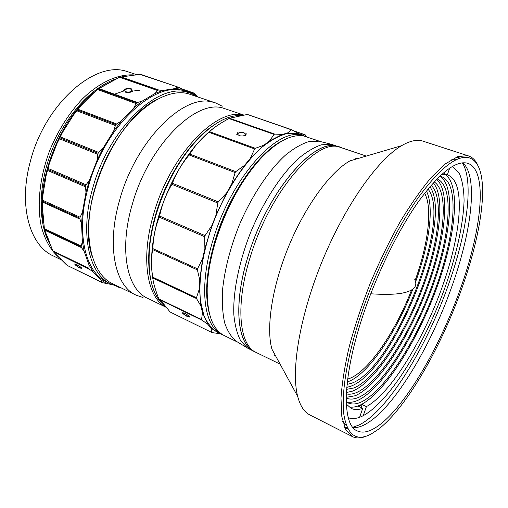 <?xml version="1.0" encoding="UTF-8"?>
<svg xmlns="http://www.w3.org/2000/svg" width="508" height="508" viewBox="0 0 508 508"><rect width="100%" height="100%" fill="white"/><g stroke="black" fill="none" stroke-linecap="round" stroke-linejoin="round"><path stroke-width="0.76" d="M346.348 404.133L351.168 408.381C354.489 409.962 358.35 409.937 362.744 408.292L358.451 406.184L362.147 404.539L366.414 406.622C390.97 393.033 423.139 340.265 442.182 287.052C461.302 233.928 466.128 182.08 447.834 175.057L447.326 174.898L449.707 168.091M441.427 174.65L444.259 174.441L445.364 171.285M348.882 406.895C352.152 407.594 355.803 407.041 359.848 405.238C384.016 393.986 416.408 342.76 436.01 289.82C455.695 236.957 461.562 183.998 444.398 174.047M411.543 290.049C395.167 332.245 368.592 371.532 349.282 378.549L347.637 379.089M346.265 401.809C349.587 402.736 353.333 402.298 357.511 400.495C381.032 389.89 412.61 340.385 431.679 288.969C450.825 237.636 456.406 186.188 439.725 176.238L441.623 176.701C459.861 183.706 455.066 235.28 435.921 287.617C416.89 340.03 384.721 391.23 360.921 402.152C355.956 404.343 351.625 404.565 347.936 402.825L346.265 401.815M412.864 289.147C396.018 333 368.389 374.155 348.221 381.629L347.288 381.959M427.971 189.065C453.047 219.17 393.694 368.814 351.6 383.242L347.028 384.423M346.246 397.32L355.181 395.757C377.679 385.953 407.861 339.496 426.453 290.455C445.116 241.465 451.231 191.694 436.537 179.4M346.24 398.037C349.777 399.618 353.892 399.409 358.585 397.408C381.724 387.134 413.036 337.731 431.533 286.887C450.139 236.125 454.692 186.068 437.039 178.886M429.901 186.747C454.082 220.04 393.579 371.164 350.539 386.328L346.754 387.433M431.152 185.287C444.411 197.879 438.474 244.64 420.827 290.468C403.238 336.334 374.91 379.26 353.924 387.953L346.602 389.344M346.405 392.538L352.857 391.033C374.32 381.997 403.079 338.595 421.189 291.96C439.344 245.377 445.992 197.352 433.267 182.893M346.348 393.878C349.301 394.576 352.603 394.176 356.248 392.671C378.314 383.21 408.134 337.071 426.187 288.703C444.322 240.398 449.599 191.941 434.175 181.902M363.252 415.665L366.414 406.622M447.326 174.898L444.443 173.92M361.118 407.492L362.147 404.539M362.744 408.292L359.613 417.278M424.625 193.275C432.886 207.861 428.187 244.081 415.1 280.53M426.409 190.995C434.48 206.864 429.222 244.507 415.55 281.997M456.324 157.182L460.178 158.153M456.717 157.226L458.756 158.629M462.369 162.846C474.339 181.985 466.731 233.902 448.17 285.528C426.25 347.599 387.858 410.75 359.118 424.986L352.806 427.298M456.171 159.715L451.129 159.868M466.503 163.005C454.857 160.966 438.823 173.863 418.408 201.689C398.786 229.476 378.168 271.018 364.357 311.334C342.24 375.285 341.395 424.637 357.099 430.841C361.48 432.943 366.712 432.397 372.783 429.222C400.304 414.839 437.89 352.044 459.772 290.557C481.654 230.588 488.474 170.345 467.919 163.373L466.503 163.005M353.098 427.653C356.464 427.838 360.153 426.93 364.166 424.923C392.138 410.915 429.901 348.539 451.58 287.28C471.494 232.213 478.619 176.86 462.832 162.801M452.418 166.414L459.143 172.891C462.248 179.895 463.893 189.147 464.077 200.66C463.277 225.158 455.892 257.27 444.106 289.966C423.132 347.135 388.36 403.168 362.191 416.192C356.927 418.7 352.292 419.214 348.291 417.735M371.075 434.08L378.492 429.228C406.368 407.702 440.366 348.425 461.169 290.252C476.536 247.637 485.172 205.086 481.895 179.648C480.295 166.922 475.793 159.576 468.408 157.607C456.375 155.245 439.712 168.523 418.408 197.428C397.929 226.32 376.352 269.742 361.944 311.861C347.574 354 341.23 391.884 343.738 413.747C347.129 435.102 356.241 441.877 371.075 434.08M478.269 166.313C476.072 160.877 472.865 157.429 468.636 155.975L467.481 155.658L457.6 156.68L445.427 163.849L431.368 177.324C421.246 189.344 410.864 204.146 400.215 221.717C389.68 240.582 379.813 260.788 370.63 282.327C362.096 304.095 355.035 325.26 349.434 345.827C344.83 365.493 342.017 382.918 340.989 398.107L341.84 416.814L345.77 429.679L352.374 436.582C356.387 438.544 361.099 438.379 366.49 436.093M468.636 155.975L421.977 140.83C416.293 139.452 409.486 141.078 401.549 145.707C378.035 159.36 345.51 204.927 322.739 259.918C299.942 314.897 290.716 370.11 297.682 396.392C300.215 405.975 304.273 412.159 309.855 414.953L352.374 436.582M366.274 156.083L338.474 146.729C315.29 139.878 269.939 192.608 250.742 255.492C234.963 304.502 239.02 345.307 256.273 352.508L280.079 364.109M339.458 146.933L336.366 146.107C313.112 139.236 267.76 191.808 248.641 254.559C232.912 303.473 237.046 344.233 254.349 351.466L254.654 351.612M208.699 310.394C207.156 303.466 206.559 295.427 206.902 286.283C207.493 271.99 210.356 256.451 215.481 239.668C226.016 207.042 240.69 180.27 259.493 159.347C265.716 152.641 271.824 147.377 277.819 143.567M237.89 342.233L224.403 335.667C212.465 329.66 206.731 313.607 207.213 287.522C207.816 273.037 210.725 257.27 215.932 240.221C226.638 207.093 241.522 179.915 260.591 158.693C277.127 141.402 291.548 133.852 303.835 136.03L320.967 141.707M255.314 352.006L254.305 351.549C236.982 344.31 232.848 303.517 248.59 254.565C267.729 191.751 313.119 139.135 336.398 146.012L331.426 144.297L321.57 144.78C314.249 147.18 306.419 151.854 298.094 158.801C281.241 174.479 263.893 200.882 251.231 230.905C239.084 261.131 232.855 291.954 233.845 314.757C234.899 325.45 237.204 334.169 240.754 340.919L247.466 348.037L254.133 351.466M339.166 146.729L340.189 147.123M321.107 141.764L318.757 141.186L308.832 141.599C301.473 143.916 293.643 148.457 285.337 155.238C268.548 170.548 251.39 196.38 238.963 225.806C230.048 248.52 224.568 270.008 222.517 290.265C221.894 302.844 222.631 313.773 224.72 323.05C227.527 331.197 231.394 337.274 236.315 341.281L237.642 342.087M137.046 74.784L125.59 71.05C94.037 61.246 44.71 104.559 30.378 161.315C18.174 205.359 29.667 245.383 53.035 255.803L62.833 260.591M79.8 267.868L81.229 268.288C81.185 267.551 79.724 266.402 76.835 264.852L75.444 264.389C75.527 265.081 76.975 266.243 79.8 267.868M125.908 91.789C129.407 92.437 131.388 91.859 131.858 90.062L130.632 89.078C127.146 88.525 125.171 89.122 124.695 90.856L125.908 91.789M197.688 96.774L190.252 93.059L186.9 92.113C157.309 82.963 108.496 129.178 92.735 188.138C79.477 233.921 89.129 274.523 111.068 284.175L118.955 286.81M190.252 93.059L186.119 91.643C156.75 78.6 104.813 124.917 88.506 186.322C75.317 231.985 85.103 272.548 107.144 282.257L111.068 284.175M116.834 286.328L118.834 287.35L120.059 287.35M181.045 88.652L194.069 93.116L187.928 91.827L178.295 87.179L139.916 74.333L119.444 77.222L157.55 90.526L155.08 93.447L141.986 101.244L137.42 102.483L98.971 88.589L97.638 89.611L136.1 103.556L133.852 107.867L121.158 121.158L116.586 123.958L78.016 109.271L76.816 110.788L115.386 125.527L113.735 130.874L102.927 148.406L98.768 152.451L60.331 136.906L59.411 138.76L97.828 154.356L97.104 160.191L89.484 180.016L86.125 184.804L48.057 168.44L47.523 170.421L85.56 186.83L85.966 192.519L82.417 212.319L80.118 217.24L42.602 200.216L42.501 202.082L79.985 219.139L81.566 224.085L82.359 241.611L81.229 246.062L44.367 228.632L44.704 230.194L81.521 247.637L84.15 251.365L88.97 264.858L88.951 268.364L52.8 250.806L53.162 251.498L89.611 269.469L93.047 271.71L101.117 280.092L102.038 282.334L67.1 265.379L102.356 282.683L111.944 284.588M88.995 237.998C87.967 223.844 89.599 208.471 93.878 191.865L94.755 188.671C99.022 173.704 105.042 159.537 112.814 146.164C121.526 131.401 131.248 119.374 141.986 110.096M222.25 106.229L215.64 102.953L187.858 93.605C166.338 88.1 134.512 108.629 112.89 146.126C105.099 159.537 99.06 173.736 94.78 188.735L93.904 191.941C82.01 236.106 91.7 274.46 112.833 283.82L136.011 295.135L143.002 297.498M215.64 102.953L212.344 102.032C183.934 93.351 135.992 140.31 119.799 199.498C106.216 245.516 114.935 285.934 136.011 295.135M244.183 115.17L222.498 107.906C195.028 99.676 148.387 146.139 132.302 204.292C118.808 249.631 126.962 289.331 147.364 298.19L166.548 307.524M243.853 115.24L243.497 115.164C216.776 107.188 170.409 154.661 153.822 213.538C140.144 258.832 147.187 298.361 166.529 307.499M209.772 314.973C204.248 296.158 206.096 271.031 215.322 239.598C228.727 195.116 258.07 152.832 281.819 141.097M223.215 335.045L221.983 334.493C203.778 326.784 198.374 286.576 213.296 239.09C231.318 178.225 276.79 127.927 301.282 135.147L305.511 136.411M221.983 334.493L217.468 332.296C211.906 328.879 207.391 323.317 203.918 315.62L200.546 301.358C198.088 279.438 203.073 249.187 214.605 219.246C226.714 189.49 244.157 163.144 261.544 147.568C270.167 140.684 278.34 136.093 286.055 133.794L296.513 133.496L304.254 135.934M220.574 333.807L219.462 333.635L210.941 328.092L207.88 324.32L202.463 312.433L200.939 306.032L199.466 288.519L199.765 279.984L202.679 258.413L204.876 248.596L212.033 225.298L215.932 215.316L217.761 202.965L218.281 201.879L172.428 183.299L171.914 184.353L217.761 202.965M212.033 225.298L205.029 235.598L159.607 216.084C161.823 205.232 165.665 195.091 171.139 185.661L171.914 184.353M202.679 258.413L197.529 268.827L152.819 248.583L152.902 247.015C153.581 235.807 155.708 225.869 159.277 217.189L204.68 236.734L205.029 235.598M170.04 311.969L212.065 332.619L170.04 311.969C164.852 305.219 161.188 301.028 159.036 299.396L201.86 320.11L201.587 319.532L158.737 298.818L159.036 299.396M158.737 298.818C155.289 289.611 153.289 282.658 152.749 277.965L196.545 298.621L196.469 297.771L152.641 277.12L152.749 277.965M152.641 277.12C151.181 266.109 151.206 256.946 152.705 249.619L197.39 269.875L197.529 268.827M152.819 248.583L152.705 249.619M159.607 216.084L159.277 217.189M152.813 278.492C151.282 269.424 151.117 259.15 152.305 247.669C153.403 237.388 155.581 226.727 158.833 215.697C166.77 189.732 178.359 167.183 193.586 148.038C200.616 139.376 207.759 132.41 215.011 127.127M215.932 215.316L226.574 193.008L231.724 184.036L244.57 165.316L250.342 158.356L263.855 145.205L269.589 140.938L282.289 134.423L287.388 133.096L298.069 133.369L302.095 134.868L305.156 134.785L306.692 136.773M287.388 133.096L291.656 129.711L298.069 133.369M247.548 114.516L291.376 129.807M149.873 275.025C148.444 266.065 148.336 255.962 149.542 244.716C150.635 234.836 152.737 224.619 155.848 214.059C163.532 188.855 174.765 166.891 189.548 148.171C196.64 139.363 203.867 132.302 211.214 126.975M166.122 306.997C152.546 297.231 147.091 276.784 149.746 245.656C150.857 235.629 152.997 225.26 156.153 214.541C163.957 188.951 175.355 166.656 190.354 147.65C209.213 125.133 226.651 114.414 242.672 115.507M243.764 132.531L245.383 133.883C244.977 135.846 242.964 136.442 239.331 135.68L237.725 134.41C238.125 132.512 240.138 131.889 243.764 132.531M184.741 313.322C187.744 314.903 189.198 316.046 189.09 316.763L187.192 316.224C184.252 314.56 182.823 313.385 182.893 312.718L184.741 313.322M219.462 333.635L212.065 332.619M235.121 172.561L235.744 171.647L189.789 154.083L189.16 154.959L235.121 172.561L231.724 184.036M254.641 148.946L255.302 148.311L209.594 131.699L208.921 132.309L254.641 148.946L250.342 158.356M274.066 134.404L274.682 134.087L229.553 118.262L228.911 118.554L274.066 134.404L269.589 140.938M172.428 183.299C176.003 173.546 181.578 164.103 189.16 154.959M189.789 154.083L193.973 147.79C197.942 142.583 202.921 137.42 208.921 132.309M209.594 131.699C213.487 127.813 219.926 123.431 228.911 118.554M229.553 118.262L247.04 114.522M210.941 328.092L211.925 332.416M207.88 324.32L201.86 320.11M202.463 312.433L201.587 319.532M200.939 306.032L196.545 298.621M199.466 288.519L196.469 297.771M199.765 279.984L197.39 269.875M204.876 248.596L204.68 236.734M226.574 193.008L218.281 201.879M244.57 165.316L235.744 171.647M263.855 145.205L255.302 148.311M282.289 134.423L274.682 134.087M302.095 134.868L303.651 135.725M212.82 125.8C190.278 140.856 166.611 176.797 155.81 214.046C148.882 238.265 147.002 259.251 150.178 277M112.078 81.324L102.527 86.424M96.012 90.964C60.636 116.465 34.855 181.674 43.599 223.101M46.863 235.477L49.263 241.268M53.505 251.917L66.586 264.941M44.704 230.194L52.8 250.806M97.638 89.611L93.516 93.11L80.747 105.893L73.33 115.272L62.611 132.251L56.896 143.701L49.511 163.005L46.184 175.209L42.989 194.589L42.38 206.14L44.367 228.632M119.444 77.222L98.971 88.589M118.834 287.35L116.611 286.264M42.38 206.14L42.501 202.082M42.989 194.589L42.602 200.216M46.184 175.209L47.523 170.421M49.511 163.005L48.057 168.44M56.896 143.701L59.411 138.76M62.611 132.251L60.331 136.906M73.33 115.272L76.816 110.788M80.747 105.893L78.016 109.271M120.752 76.772L158.833 90.043L163.017 90.437L175.139 88.57L177.47 87.192M178.295 87.179L139.916 74.333M181.019 88.64L194.164 93.142L197.244 96.482M192.17 92.983L196.679 96.12M175.139 88.57L182.105 89.211M155.08 93.447L163.017 90.437M133.852 107.867L141.986 101.244M113.735 130.874L121.158 121.158M97.104 160.191L102.927 148.406M85.966 192.519L89.484 180.016M81.566 224.085L82.417 212.319M84.15 251.365L82.359 241.611M93.047 271.71L88.97 264.858M106.915 283.604L101.117 280.092M117.78 286.556L117.221 286.499M53.162 251.498L89.611 269.469M102.038 282.334L102.356 282.683M44.539 229.521L81.191 246.882L81.521 247.637M88.951 268.364L89.11 268.967M42.545 201.225L79.864 218.18L79.985 219.139M81.229 246.062L81.191 246.882M47.796 169.462L85.662 185.769L85.56 186.83M80.118 217.24L79.864 218.18M59.893 137.82L98.127 153.314L97.828 154.356M86.125 184.804L85.662 185.769M77.464 109.982L115.843 124.619L115.386 125.527M98.768 152.451L98.127 153.314M98.374 89.021L136.639 102.87L136.1 103.556M116.586 123.958L115.843 124.619M120.193 76.911L158.102 90.126L157.55 90.526M137.42 102.483L136.639 102.87M140.621 74.308L177.965 87.09M158.833 90.043L158.102 90.126M92.392 256.94C75.394 211.76 113.811 119.024 157.791 99.111M135.471 75.051C119.348 73.419 100.082 81.636 82.353 98.965C69.056 113.081 58.204 130.175 49.809 150.254C39.732 176.879 36.786 204.635 41.256 226.225C45.422 241.929 52.502 253.257 62.503 260.198M115.799 79.013C91.713 87.046 65.443 115.672 51.568 151.206C37.687 186.715 37.967 224.472 50.603 245.332M401.549 145.707L349.917 160.89C330.498 171.748 305.613 205.492 288.881 245.885C272.142 286.277 265.868 327.73 271.92 349.142L297.682 396.392M347.262 427.717L344.83 427.272M342.748 421.45L346.208 425.126M347.936 429.057L344.519 427.018M114.465 94.19L123.8 91.002M132.753 89.967L139.395 90.665M184.41 312.991L189.713 316.516L189.859 317.278M187.471 316.624C185.204 315.398 183.483 314.166 182.315 312.928L182.112 312.223M246.336 133.807L245.529 135.592M236.772 134.461L237.598 132.753M132.753 89.948C133.699 92.069 128.118 93.097 125.311 92.107M123.793 90.945C122.879 89.027 128.416 87.77 131.216 88.709M76.448 264.497C80.093 266.446 81.921 267.875 81.947 268.783M80.15 268.268C76.613 266.205 74.797 264.751 74.714 263.912M370.738 293.789C384.715 294.729 395.364 294.481 402.692 293.04C413.931 290.652 417.944 286.195 414.731 279.66M293.326 130.727L305.092 134.785M456.781 156.991L459.156 157.772M273.971 354.952L275.482 355.683M259.493 159.347L260.591 158.693M319.189 141.268L331.851 144.38M131.889 90.494L131.858 90.062M152.305 247.669L152.718 249.542M149.542 244.716L149.746 245.656M245.37 134.506L245.383 133.883M189.548 148.171L190.354 147.65M291.713 129.731L247.51 114.497M305.156 134.785L293.243 130.677M193.586 148.038L193.973 147.79M236.315 341.281L247.466 348.037M206.902 286.283L207.213 287.522M355.473 158.236L357.06 158.788M344.716 427.482L346.945 428.612"/></g></svg>
